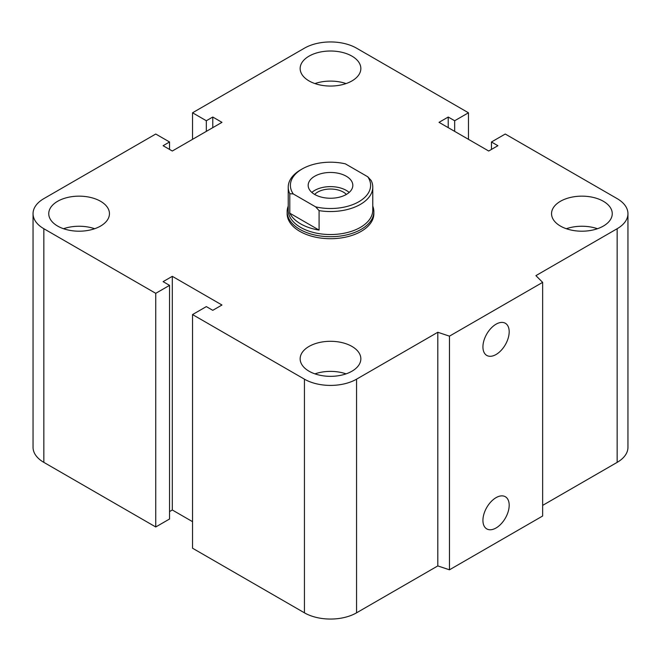 <?xml version="1.0" encoding="UTF-8"?>
<svg xmlns="http://www.w3.org/2000/svg" width="661" height="661" viewBox="0 0 661 661"><rect width="100%" height="100%" fill="white"/><g stroke="black" fill="none" stroke-linecap="round" stroke-linejoin="round"><path stroke-width="0.99" d="M373.862 211.669L373.862 213.677A43.362 25.035 180 0 1 347.091 236.803A43.362 25.035 180 0 1 299.838 231.375A43.362 25.035 180 0 1 287.138 213.677L287.138 211.669A43.362 25.035 0 0 0 330.5 236.704A43.362 25.035 0 0 0 373.862 211.669A43.362 25.035 0 0 0 372.771 206.108M100.563 201.283A30.348 17.525 180 0 1 109.453 213.677A30.348 17.525 180 0 1 79.105 231.201A30.348 17.525 180 0 1 48.749 213.677A30.348 17.525 180 0 1 67.488 197.49A30.348 17.525 180 0 1 100.563 201.283M63.547 228.723A30.348 17.525 180 0 1 94.655 228.723M351.958 56.144A30.348 17.525 180 0 1 360.848 68.529A30.348 17.525 180 0 1 330.5 86.054A30.348 17.525 180 0 1 300.152 68.529A30.348 17.525 180 0 1 318.883 52.343A30.348 17.525 180 0 1 351.958 56.144M314.942 83.575A30.348 17.525 180 0 1 346.058 83.575M603.361 201.283A30.348 17.525 180 0 1 612.251 213.677A30.348 17.525 180 0 1 581.895 231.201A30.348 17.525 180 0 1 551.547 213.677A30.348 17.525 180 0 1 570.286 197.49A30.348 17.525 180 0 1 603.361 201.283M566.345 228.723A30.348 17.525 180 0 1 597.453 228.723M351.958 346.43A30.348 17.525 180 0 1 360.848 358.816A30.348 17.525 180 0 1 330.5 376.34A30.348 17.525 180 0 1 300.152 358.816A30.348 17.525 180 0 1 318.883 342.629A30.348 17.525 180 0 1 351.958 346.43M314.942 373.862A30.348 17.525 180 0 1 346.058 373.862M482.927 520.397A18.574 10.725 -60 0 1 491.032 501.707A18.574 10.725 -60 0 1 505.343 496.733A18.574 10.725 -60 0 1 505.343 518.174A18.574 10.725 -60 0 1 486.769 528.899A18.574 10.725 -60 0 1 482.927 520.397M482.927 346.934A18.574 10.725 -60 0 1 491.032 328.244A18.574 10.725 -60 0 1 505.343 323.27A18.574 10.725 -60 0 1 505.343 344.712A18.574 10.725 -60 0 1 486.769 355.428A18.574 10.725 -60 0 1 482.927 346.934M542.648 282.363L542.648 516.01L449.463 569.807L449.463 336.152L437.805 332.268L356.56 379.174A36.851 21.276 180 0 1 304.44 379.174L192.541 314.57L206.331 306.605L212.776 310.323L221.972 305.01L172.306 276.331L163.102 281.644L169.547 285.362L155.748 293.327L43.841 228.723A36.851 21.276 180 0 1 33.05 213.677A36.851 21.276 180 0 1 43.841 198.631L155.748 134.026L169.547 141.991L163.102 145.709L172.306 151.014L221.972 122.343L212.776 117.03L206.331 120.748L192.541 112.783L304.44 48.179A36.851 21.276 180 0 1 356.56 48.179L468.459 112.783L454.669 120.748L448.224 117.03L439.028 122.343L488.694 151.014L497.898 145.709L491.453 141.991L505.252 134.026L617.159 198.631A36.851 21.276 180 0 1 627.95 213.677A36.851 21.276 180 0 1 617.159 228.723L535.914 275.629L542.648 282.363L449.463 336.152M449.463 569.807L437.805 565.915L437.805 332.268M437.805 565.915L356.56 612.821A36.851 21.276 180 0 1 304.44 612.821L192.541 548.217L192.541 314.57M192.541 521.669L172.306 509.986L172.306 276.331M172.306 509.986L169.547 511.581M155.748 293.327L155.748 526.974L169.547 519.009L169.547 285.362M155.748 526.974L43.841 462.37A36.851 21.276 180 0 1 33.05 447.323L33.05 213.677M169.547 149.419L169.547 141.991M627.95 213.677L627.95 447.323A36.851 21.276 180 0 1 617.159 462.37L542.648 505.392M212.776 127.647L212.776 117.03M206.331 131.365L206.331 120.748M192.541 139.331L192.541 112.783M468.459 139.331L468.459 112.783M454.669 131.365L454.669 120.748M448.224 127.647L448.224 117.03M491.453 149.419L491.453 141.991M319.081 210.628A42.271 24.407 0 0 0 372.771 187.121A42.271 24.407 0 0 0 371.201 180.536L367.747 176.768L345.373 163.854A40.106 23.152 180 0 0 302.143 168.985L300.606 169.869A42.271 24.407 0 0 0 288.229 187.121A42.271 24.407 0 0 0 289.799 193.714L293.253 193.937L315.627 206.86L319.081 210.628L319.081 230.094L289.799 213.189L289.799 193.714M319.081 230.094A42.271 24.407 180 0 1 289.799 213.189M293.253 193.937A40.106 23.152 180 0 1 302.143 168.985M367.747 176.768A40.106 23.152 180 0 1 358.857 201.729A40.106 23.152 180 0 1 315.627 206.86M314.71 194.466A22.325 12.889 180 0 1 308.175 185.353A22.325 12.889 180 0 1 330.5 172.463A22.325 12.889 180 0 1 352.825 185.353A22.325 12.889 180 0 1 339.043 197.267A22.325 12.889 180 0 1 314.71 194.466M288.229 187.121L288.229 210.132A42.271 24.407 0 0 0 330.5 234.539A42.271 24.407 0 0 0 372.771 210.132L372.771 187.121M314.628 194.425A18.161 10.485 180 0 1 343.34 192.103A18.161 10.485 180 0 1 346.372 194.425M349.157 192.434A22.325 12.889 0 0 0 311.843 192.434M288.229 206.108A43.362 25.035 0 0 0 287.138 211.669M617.159 462.37L617.159 228.723M356.56 612.821L356.56 379.174M304.44 612.821L304.44 379.174M43.841 462.37L43.841 228.723"/></g></svg>
